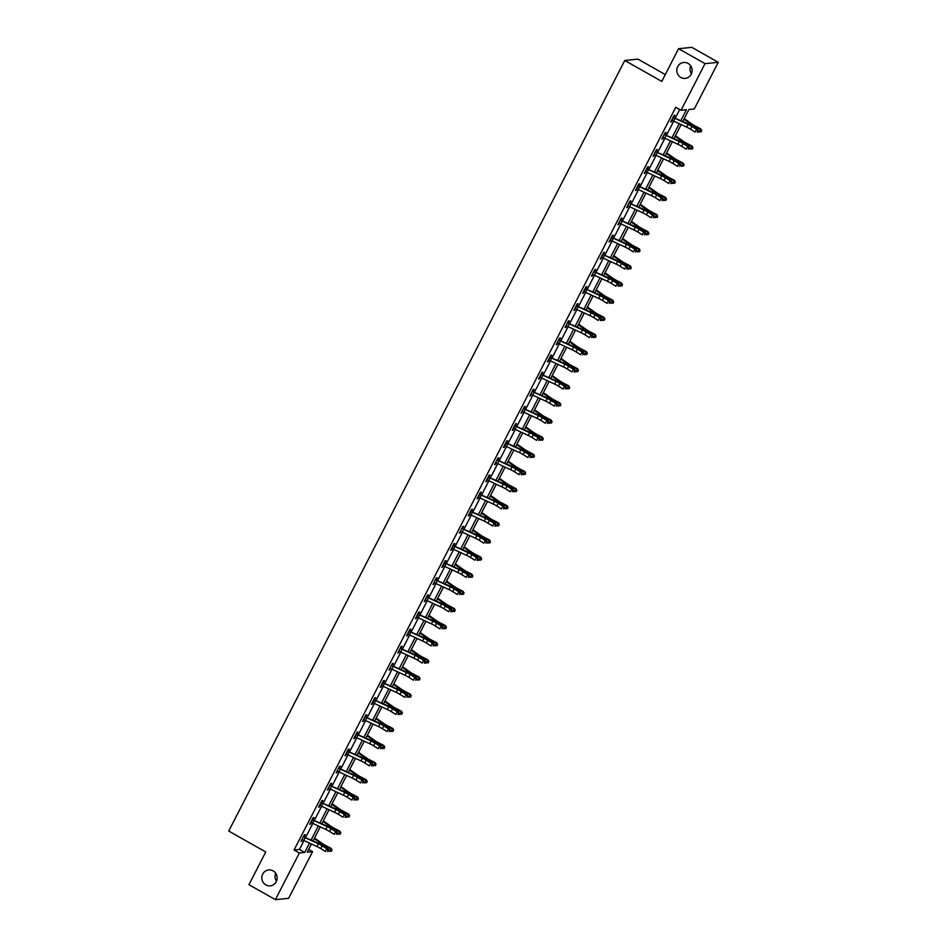<?xml version="1.0" encoding="UTF-8"?>
<svg xmlns="http://www.w3.org/2000/svg" width="947" height="947" viewBox="0 0 947 947"><rect width="100%" height="100%" fill="white"/><g stroke="black" fill="none" stroke-linecap="round" stroke-linejoin="round"><path stroke-width="1.42" d="M273.103 870.873A8.002 7.671 84.2 0 1 270.297 885.859A8.002 7.671 84.2 0 1 261.964 876.295A8.002 7.671 84.2 0 1 273.103 870.873M688.078 63.413A8.002 7.671 84.2 0 1 685.273 78.4A8.002 7.671 84.2 0 1 676.939 68.835A8.002 7.671 84.2 0 1 688.078 63.413M276.512 881.195A8.002 7.671 84.2 0 1 275.707 873.264M691.488 73.736A8.002 7.671 84.2 0 1 690.683 65.805M665.279 74.576L637.994 59.14L624.76 60.478L228.736 831.04L265.752 851.98L248.943 884.699L275.376 899.65L299.359 852.987L304.721 852.442L309.527 843.09M624.76 60.478L661.775 81.406L678.585 48.688L691.819 47.35L718.264 62.301L694.281 108.964L688.907 109.509L682.811 121.37M308.651 849.423L312.593 851.649L288.61 898.312L275.376 899.65M680.905 120.482L686.409 109.757L681.047 110.302L675.756 107.307L294.067 849.992L299.43 849.459L304.023 840.534M305.668 837.326L312.83 823.405M314.475 820.197L321.625 806.276M323.27 803.068L330.432 789.147M332.077 785.939L339.227 772.018M340.884 768.81L348.034 754.889M349.68 751.681L356.841 737.76M358.487 734.552L365.637 720.631M367.294 717.424L374.444 703.503M376.089 700.295L383.251 686.374M384.896 683.166L392.046 669.245M393.703 666.037L400.853 652.116M402.499 648.908L409.66 634.987M411.306 631.779L418.456 617.858M420.101 614.65L427.263 600.729M428.908 597.521L436.07 583.601M437.715 580.393L444.865 566.472M446.511 563.264L453.672 549.343M455.318 546.135L462.479 532.214M464.125 529.006L471.275 515.085M472.92 511.877L480.082 497.956M481.727 494.748L488.877 480.827M490.534 477.619L497.684 463.699M499.329 460.491L506.491 446.57M508.137 443.362L515.286 429.441M516.944 426.233L524.093 412.312M525.739 409.104L532.901 395.183M534.546 391.975L541.696 378.054M543.353 374.846L550.503 360.925M552.148 357.717L559.31 343.797M560.955 340.589L568.105 326.668M569.763 323.46L576.912 309.539M578.558 306.331L585.72 292.41M587.365 289.202L594.515 275.281M596.16 272.073L603.322 258.152M604.967 254.944L612.129 241.023M613.774 237.815L620.924 223.894M622.57 220.687L629.731 206.766M631.377 203.558L638.538 189.637M640.184 186.429L647.334 172.508M648.979 169.3L656.141 155.379M657.786 152.171L664.936 138.25M666.593 135.042L673.743 121.121M675.389 117.913L679.697 109.544M674.039 117.085L674.951 115.309L674.063 115.392L670.677 121.985L672.323 120.423M665.232 134.214L666.155 132.438L665.256 132.521L661.87 139.114L663.516 137.552M655.916 150.703L656.449 151.366L657.348 149.567L656.46 149.65L653.075 156.243L654.72 154.681M647.63 168.471L648.541 166.696L647.653 166.779L644.268 173.372L645.913 171.809M638.823 185.6L639.746 183.825L638.846 183.907L635.461 190.501L637.118 188.938M630.027 202.729L630.939 200.953L630.051 201.036L626.665 207.63L628.311 206.067M620.711 219.207L621.244 219.882L622.132 218.082L621.244 218.165L617.858 224.759L619.504 223.196M611.904 236.336L612.437 237.01L613.336 235.211L612.437 235.294L609.051 241.887L610.708 240.325M603.618 254.116L604.529 252.34L603.641 252.423L600.256 259.016L601.901 257.454M594.302 270.593L594.834 271.268L595.734 269.469L594.834 269.552L591.449 276.145L593.094 274.583M586.015 288.373L586.927 286.598L586.027 286.681L582.642 293.274L584.299 291.712M576.687 304.851L577.22 305.526L578.12 303.727L577.232 303.809L573.846 310.403L575.492 308.84M568.401 322.631L569.325 320.844L568.425 320.938L565.039 327.532L566.685 325.969M559.606 339.76L560.517 337.972L559.618 338.067L556.232 344.661L557.89 343.098M550.278 356.238L550.811 356.912L551.71 355.101L550.823 355.196L547.437 361.79L549.082 360.227M541.992 374.018L542.915 372.23L542.015 372.325L538.63 378.918L540.275 377.356M532.676 390.495L533.208 391.17L534.108 389.359L533.208 389.454L529.823 396.047L531.48 394.485M523.869 407.624L524.401 408.299L525.301 406.488L524.413 406.583L521.028 413.176L522.673 411.614M515.582 425.404L516.506 423.617L515.606 423.711L512.22 430.305L513.866 428.742M506.787 442.533L507.699 440.746L506.811 440.84L503.413 447.434L505.071 445.871M497.98 459.662L498.891 457.875L498.004 457.969L494.618 464.563L496.264 463M488.664 476.14L489.197 476.815L490.096 475.003L489.197 475.098L485.811 481.692L487.456 480.129M479.857 493.269L480.389 493.943L481.289 492.132L480.401 492.227L477.016 498.82L478.661 497.258M471.57 511.049L472.482 509.261L471.594 509.356L468.209 515.937L469.854 514.387M462.254 527.526L462.787 528.201L463.687 526.39L462.787 526.485L459.402 533.066L461.059 531.516M453.968 545.306L454.88 543.519L453.992 543.614L450.606 550.195L452.252 548.644M445.161 562.435L446.073 560.648L445.185 560.742L441.799 567.324L443.445 565.773M436.354 579.564L437.277 577.777L436.378 577.871L432.992 584.453L434.649 582.902M427.559 596.693L428.47 594.905L427.582 595L424.197 601.582L425.842 600.031M418.243 613.171L418.775 613.845L419.675 612.034L418.775 612.129L415.39 618.711L417.035 617.16M409.956 630.951L410.868 629.163L409.968 629.258L406.583 635.839L408.24 634.289M400.628 647.428L401.161 648.103L402.061 646.292L401.173 646.387L397.787 652.968L399.433 651.418M391.833 664.557L392.366 665.232L393.265 663.421L392.366 663.516L388.98 670.097L390.626 668.546M383.547 682.337L384.458 680.55L383.559 680.644L380.173 687.226L381.83 685.675M374.74 699.466L375.651 697.679L374.763 697.773L371.378 704.355L373.023 702.804M365.424 715.944L365.956 716.607L366.856 714.807L365.956 714.902L362.571 721.484L364.216 719.933M356.617 733.073L357.149 733.736L358.049 731.936L357.149 732.031L353.764 738.613L355.421 737.062M347.809 750.202L348.342 750.864L349.242 749.065L348.354 749.16L344.968 755.742L346.614 754.191M339.523 767.981L340.447 766.194L339.547 766.289L336.161 772.87L337.807 771.32M330.207 784.459L330.74 785.122L331.639 783.323L330.752 783.418L327.366 789.999L329.011 788.449M321.412 801.588L321.933 802.251L322.832 800.452L321.944 800.546L318.559 807.128L320.204 805.577M313.114 819.368L314.037 817.581L313.137 817.675L309.752 824.257L311.409 822.706M303.798 835.846L304.33 836.509L305.23 834.709L304.342 834.804L300.957 841.386L302.602 839.823M678.585 48.688L705.03 63.638L718.264 62.301M294.067 849.992L299.359 852.987M681.047 110.302L705.03 63.638M311.172 839.882L318.334 825.962M319.979 822.754L327.129 808.833M328.787 805.625L335.936 791.704M337.582 788.496L344.744 774.575M346.389 771.367L353.539 757.446M355.196 754.238L362.346 740.317M363.991 737.109L371.153 723.188M372.798 719.98L379.948 706.06M381.605 702.852L388.755 688.931M390.401 685.723L397.562 671.802M399.208 668.594L406.358 654.673M408.003 651.465L415.165 637.544M416.81 634.336L423.972 620.415M425.617 617.207L432.767 603.286M434.413 600.078L441.574 586.157M443.22 582.95L450.381 569.029M452.027 565.821L459.177 551.9M460.822 548.692L467.984 534.771M469.629 531.575L476.779 517.642M478.436 514.446L485.586 500.513M487.232 497.317L494.393 483.384M496.039 480.188L503.188 466.255M504.846 463.059L511.996 449.127M513.641 445.93L520.803 431.998M522.448 428.802L529.598 414.869M531.255 411.673L538.405 397.74M540.05 394.544L547.212 380.611M548.858 377.415L556.007 363.494M557.653 360.286L564.814 346.365M566.46 343.157L573.622 329.236M575.267 326.028L582.417 312.108M584.062 308.9L591.224 294.979M592.869 291.771L600.031 277.85M601.676 274.642L608.826 260.721M610.472 257.513L617.633 243.592M619.279 240.384L626.429 226.463M628.086 223.255L635.236 209.334M636.881 206.126L644.043 192.205M645.688 188.998L652.838 175.077M654.495 171.869L661.645 157.948M663.291 154.74L670.452 140.819M672.098 137.611L679.248 123.69M311.445 843.978L307.23 852.193L312.593 851.649M681.165 124.578L674.015 138.499M672.37 141.707L665.208 155.628M663.563 158.836L656.401 172.756M654.756 175.964L647.606 189.885M645.961 193.093L638.799 207.014M637.153 210.222L630.004 224.143M628.346 227.351L621.196 241.272M619.551 244.48L612.389 258.401M610.744 261.609L603.594 275.53M601.937 278.738L594.787 292.659M593.142 295.866L585.98 309.787M584.335 312.995L577.185 326.916M575.527 330.124L568.378 344.045M566.732 347.253L559.57 361.174M557.925 364.382L550.775 378.303M549.118 381.511L541.968 395.432M540.323 398.64L533.161 412.561M531.516 415.769L524.366 429.689M522.72 432.897L515.559 446.818M513.913 450.026L506.752 463.947M505.106 467.155L497.956 481.076M496.311 484.284L489.149 498.205M487.504 501.413L480.342 515.334M478.697 518.542L471.547 532.463M469.901 535.671L462.74 549.591M461.094 552.799L453.944 566.72M452.287 569.928L445.137 583.849M443.492 587.057L436.33 600.978M434.685 604.186L427.535 618.107M425.878 621.315L418.728 635.236M417.082 638.444L409.921 652.365M408.275 655.573L401.126 669.493M399.468 672.701L392.318 686.622M390.673 689.83L383.511 703.751M381.866 706.959L374.716 720.88M373.059 724.076L365.909 738.009M364.264 741.205L357.102 755.138M355.456 758.334L348.307 772.267M346.661 775.463L339.5 789.396M337.854 792.592L330.692 806.524M329.047 809.721L321.897 823.653M320.252 826.849L313.09 840.782M299.43 849.459L304.721 852.442M670.914 121.524L671.565 121.891M662.107 138.653L662.77 139.02M653.312 155.781L653.963 156.148M644.505 172.91L645.156 173.277M635.697 190.039L636.36 190.406M626.902 207.168L627.553 207.535M618.095 224.297L618.746 224.664M609.288 241.426L609.951 241.793M600.493 258.555L601.144 258.922M591.686 275.684L592.349 276.05M582.879 292.812L583.541 293.179M574.083 309.941L574.734 310.308M565.276 327.07L565.939 327.437M556.469 344.199L557.132 344.566M547.674 361.328L548.325 361.695M538.867 378.457L539.53 378.824M530.06 395.586L530.722 395.953M521.264 412.714L521.915 413.081M512.457 429.843L513.12 430.21M503.662 446.972L504.313 447.339M494.855 464.101L495.506 464.468M486.048 481.23L486.711 481.597M477.252 498.347L477.904 498.726M468.445 515.476L469.096 515.855M459.638 532.605L460.301 532.983M450.843 549.734L451.494 550.112M442.036 566.862L442.687 567.241M433.229 583.991L433.892 584.37M424.434 601.12L425.085 601.499M415.626 618.249L416.289 618.628M406.819 635.378L407.482 635.757M398.024 652.507L398.675 652.885M389.217 669.636L389.88 670.014M380.41 686.764L381.073 687.143M371.615 703.893L372.266 704.272M362.808 721.022L363.47 721.401M354 738.151L354.663 738.53M345.205 755.28L345.856 755.659M336.398 772.409L337.061 772.788M327.603 789.538L328.254 789.916M318.796 806.666L319.447 807.045M309.989 823.795L310.652 824.174M301.193 840.924L301.844 841.303M673.412 117.499L672.003 120.245A4.38 0.71 27.2 0 0 673.542 121.027L686.682 127.147A6.25 1.006 -152.8 0 1 690.47 129.183L695.122 132.071L696.53 129.325L697.998 129.573L693.346 126.685A9.387 1.515 27.2 0 0 687.664 123.631L673.412 117.499A4.38 0.71 27.2 0 0 674.951 118.28L688.09 124.4A6.25 1.006 -152.8 0 1 691.878 126.436L696.53 129.325L697.785 130.994L697.217 132.095L697.785 130.994M673.518 116.445L674.311 117.416M697.809 132.189L697.217 132.095M698.365 131.088L697.998 129.573M684.243 118.588L691.902 124.021A6.25 1.006 27.2 0 0 695.37 126.081L700.804 128.899L701.739 130.591L701.052 131.858L701.739 130.591M701.052 131.858L698.128 131.562M699.099 132.059L700.52 129.313L695.086 126.507A9.387 1.515 -152.8 0 1 689.878 123.406L683.935 119.192M701.62 130.757L700.804 128.899M662.793 137.327L663.196 137.374A4.38 0.71 27.2 0 0 664.747 138.155L677.886 144.275A6.25 1.006 -152.8 0 1 681.674 146.311L686.326 149.2L687.735 146.454L689.191 146.702L684.539 143.814A9.387 1.515 27.2 0 0 678.857 140.76L664.605 134.628A4.38 0.71 27.2 0 0 666.155 135.409L679.295 141.529A6.25 1.006 -152.8 0 1 683.083 143.565L687.735 146.454L688.978 148.123L688.422 149.212L688.978 148.123M664.723 133.574L665.516 134.545M689.57 148.217L689.191 146.702M653.986 154.456L654.389 154.503A4.38 0.71 27.2 0 0 655.94 155.284L669.079 161.404A6.25 1.006 -152.8 0 1 672.867 163.44L677.519 166.329L678.928 163.582L680.384 163.831L675.732 160.943A9.387 1.515 27.2 0 0 670.05 157.889L655.809 151.757A4.38 0.71 27.2 0 0 657.348 152.538L670.488 158.658A6.25 1.006 -152.8 0 1 674.276 160.694L678.928 163.582L680.183 165.251L679.615 166.341L680.183 165.251M655.809 151.757L654.01 154.456M680.763 165.346L680.384 163.831M675.448 135.717L683.095 141.139A6.25 1.006 27.2 0 0 686.563 143.21L691.997 146.027L692.932 147.72L692.257 148.987L692.932 147.72M692.257 148.987L689.321 148.679M690.304 149.188L691.712 146.442L686.279 143.636A9.387 1.515 -152.8 0 1 681.082 140.535L675.14 136.321M692.813 147.886L691.997 146.027M666.641 152.846L674.3 158.267A6.25 1.006 27.2 0 0 677.768 160.339L683.189 163.156L684.125 164.849L683.45 166.116L684.125 164.849M683.45 166.116L680.526 165.808M681.497 166.317L682.905 163.571L677.484 160.765A9.387 1.515 -152.8 0 1 672.275 157.664L666.333 153.45M684.018 165.015L683.189 163.156M647.002 168.886L645.594 171.632A4.38 0.71 27.2 0 0 647.132 172.413L660.272 178.533A6.25 1.006 -152.8 0 1 664.06 180.569L668.712 183.458L670.121 180.711L671.589 180.96L666.937 178.072A9.387 1.515 27.2 0 0 661.255 175.017L647.002 168.886A4.38 0.71 27.2 0 0 648.541 169.667L661.681 175.787A6.25 1.006 -152.8 0 1 665.469 177.823L670.121 180.711L671.376 182.38L670.807 183.469L671.376 182.38M647.121 167.832L647.902 168.803M671.399 183.576L670.807 183.469M671.956 182.475L671.589 180.96M638.195 186.014L636.786 188.761A4.38 0.71 27.2 0 0 638.337 189.542L651.477 195.662A6.25 1.006 -152.8 0 1 655.265 197.698L659.917 200.586L661.326 197.84L662.782 198.089L658.129 195.2A9.387 1.515 27.2 0 0 652.447 192.146L638.195 186.014A4.38 0.71 27.2 0 0 639.746 186.796L652.885 192.916A6.25 1.006 -152.8 0 1 656.673 194.952L661.326 197.84L662.58 199.509L662.012 200.598L662.58 199.509M638.314 184.961L639.107 185.932M663.16 199.604L662.782 198.089M627.577 205.842L627.979 205.89A4.38 0.71 27.2 0 0 629.53 206.671L642.67 212.791A6.25 1.006 -152.8 0 1 646.458 214.827L651.11 217.715L652.519 214.969L653.975 215.218L649.322 212.329A9.387 1.515 27.2 0 0 643.64 209.275L629.4 203.143A4.38 0.71 27.2 0 0 630.939 203.925L644.078 210.045A6.25 1.006 -152.8 0 1 647.866 212.081L652.519 214.969L653.773 216.638L653.205 217.727L653.773 216.638M629.506 202.078L630.3 203.06M654.353 216.733L653.975 215.218M657.834 169.975L665.492 175.396A6.25 1.006 27.2 0 0 668.961 177.468L674.394 180.285L675.329 181.978L674.643 183.245L675.329 181.978M674.643 183.245L671.719 182.937M672.69 183.446L674.11 180.699L668.677 177.894A9.387 1.515 -152.8 0 1 663.468 174.793L657.526 170.578M675.211 182.144L674.394 180.285M649.038 187.104L656.685 192.525A6.25 1.006 27.2 0 0 660.154 194.597L665.587 197.414L666.522 199.107L665.848 200.373L666.522 199.107M665.848 200.373L662.924 200.066M663.894 200.575L665.303 197.828L659.87 195.023A9.387 1.515 -152.8 0 1 654.673 191.921L648.731 187.707M666.404 199.272L665.587 197.414M640.231 204.232L647.89 209.654A6.25 1.006 27.2 0 0 651.358 211.726L656.78 214.543L657.715 216.236L657.04 217.502L657.715 216.236M657.04 217.502L654.117 217.194M655.087 217.703L656.496 214.957L651.074 212.152A9.387 1.515 -152.8 0 1 645.866 209.05L639.923 204.836M657.609 216.401L656.78 214.543M618.77 222.971L619.184 223.019A4.38 0.71 27.2 0 0 620.723 223.8L633.863 229.92A6.25 1.006 -152.8 0 1 637.651 231.956L642.303 234.844L643.711 232.098L645.179 232.346L640.527 229.458A9.387 1.515 27.2 0 0 634.845 226.392L620.593 220.272A4.38 0.71 27.2 0 0 622.132 221.053L635.283 227.173A6.25 1.006 -152.8 0 1 639.071 229.21L643.711 232.098L644.966 233.767L644.41 234.856L644.966 233.767M645.558 233.862L645.179 232.346M631.424 221.361L639.083 226.783A6.25 1.006 27.2 0 0 642.551 228.854L647.985 231.672L648.92 233.364L648.233 234.631L648.92 233.364M648.233 234.631L645.309 234.323M646.28 234.832L647.701 232.086L642.267 229.281A9.387 1.515 -152.8 0 1 637.059 226.179L631.116 221.953M648.802 233.53L647.985 231.672M611.786 237.401L610.377 240.147A4.38 0.71 27.2 0 0 611.928 240.929L625.067 247.049A6.25 1.006 -152.8 0 1 628.855 249.085L633.507 251.973L634.916 249.227L636.372 249.475L631.72 246.575A9.387 1.515 27.2 0 0 626.038 243.521L611.786 237.401A4.38 0.71 27.2 0 0 613.336 238.182L626.476 244.302A6.25 1.006 -152.8 0 1 630.264 246.338L634.916 249.227L636.171 250.896L635.603 251.985L636.171 250.896M636.751 250.991L636.372 249.475M622.629 238.49L630.276 243.912A6.25 1.006 27.2 0 0 633.744 245.983L639.178 248.801L640.113 250.493L639.438 251.76L640.113 250.493M639.438 251.76L636.514 251.452M637.485 251.961L638.894 249.215L633.46 246.409A9.387 1.515 -152.8 0 1 628.263 243.308L622.321 239.082M639.994 250.659L639.178 248.801M602.99 254.53L601.57 257.276A4.38 0.71 27.2 0 0 603.121 258.058L616.26 264.177A6.25 1.006 -152.8 0 1 620.048 266.214L624.7 269.102L626.109 266.356L627.565 266.604L622.913 263.704A9.387 1.515 27.2 0 0 617.243 260.65L602.99 254.53A4.38 0.71 27.2 0 0 604.529 255.311L617.669 261.431A6.25 1.006 -152.8 0 1 621.457 263.467L626.109 266.356L627.364 268.025L626.796 269.114L627.364 268.025M603.097 253.465L603.89 254.447M627.388 269.22L626.796 269.114M627.944 268.119L627.565 266.604M613.822 255.619L621.481 261.041A6.25 1.006 27.2 0 0 624.949 263.112L630.371 265.929L631.306 267.622L630.631 268.889L631.306 267.622M630.631 268.889L627.707 268.581M628.678 269.09L630.086 266.344L624.665 263.538A9.387 1.515 -152.8 0 1 619.456 260.437L613.514 256.211M631.199 267.788L630.371 265.929M592.36 274.358L592.775 274.405A4.38 0.71 27.2 0 0 594.314 275.186L607.453 281.306A6.25 1.006 -152.8 0 1 611.241 283.342L615.893 286.231L617.314 283.484L618.77 283.733L614.118 280.833A9.387 1.515 27.2 0 0 608.436 277.779L594.183 271.659A4.38 0.71 27.2 0 0 595.734 272.44L608.874 278.56A6.25 1.006 -152.8 0 1 612.662 280.596L617.314 283.484L618.557 285.154L618 286.243L618.557 285.154M619.149 285.248L618.77 283.733M605.015 272.748L612.673 278.169A6.25 1.006 27.2 0 0 616.142 280.241L621.575 283.058L622.51 284.751L621.824 286.018L622.51 284.751M621.824 286.018L618.9 285.71M619.883 286.219L621.291 283.473L615.858 280.667A9.387 1.515 -152.8 0 1 610.661 277.566L604.707 273.34M622.392 284.917L621.575 283.058M585.376 288.788L583.968 291.534A4.38 0.71 27.2 0 0 585.518 292.315L598.658 298.435A6.25 1.006 -152.8 0 1 602.446 300.471L607.098 303.36L608.507 300.613L609.963 300.862L605.311 297.962A9.387 1.515 27.2 0 0 599.629 294.908L585.376 288.788A4.38 0.71 27.2 0 0 586.927 289.569L600.067 295.689A6.25 1.006 -152.8 0 1 603.855 297.725L608.507 300.613L609.761 302.282L609.193 303.371L609.761 302.282M585.495 287.722L586.288 288.705M610.342 302.377L609.963 300.862M596.219 289.877L603.866 295.298A6.25 1.006 27.2 0 0 607.335 297.37L612.768 300.187L613.703 301.88L613.029 303.147L613.703 301.88M613.029 303.147L610.105 302.839M611.075 303.348L612.484 300.601L607.051 297.796A9.387 1.515 -152.8 0 1 601.854 294.683L595.912 290.469M613.585 302.046L612.768 300.187M576.581 305.917L575.172 308.663A4.38 0.71 27.2 0 0 576.711 309.444L589.851 315.564A6.25 1.006 -152.8 0 1 593.639 317.6L598.291 320.488L599.7 317.742L601.156 317.991L596.515 315.091A9.387 1.515 27.2 0 0 590.833 312.037L576.581 305.917A4.38 0.71 27.2 0 0 578.12 306.698L591.259 312.818A6.25 1.006 -152.8 0 1 595.047 314.854L599.7 317.742L600.954 319.411L600.386 320.5L600.954 319.411M600.978 320.607L600.386 320.5M601.534 319.506L601.156 317.991M587.412 307.006L595.071 312.427A6.25 1.006 27.2 0 0 598.54 314.499L603.961 317.316L604.896 319.009L604.222 320.275L604.896 319.009M604.222 320.275L601.298 319.968M602.268 320.477L603.677 317.73L598.255 314.925A9.387 1.515 -152.8 0 1 593.047 311.812L587.104 307.597M604.79 319.175L603.961 317.316M565.951 325.744L566.365 325.792A4.38 0.71 27.2 0 0 567.904 326.573L581.044 332.693A6.25 1.006 -152.8 0 1 584.832 334.729L589.484 337.617L590.904 334.871L592.36 335.12L587.708 332.219A9.387 1.515 27.2 0 0 582.026 329.165L567.774 323.045A4.38 0.71 27.2 0 0 569.325 323.827L582.464 329.947A6.25 1.006 -152.8 0 1 586.252 331.983L590.904 334.871L592.147 336.54L591.591 337.629L592.147 336.54M567.892 321.98L568.685 322.963M592.739 336.635L592.36 335.12M578.605 324.134L586.264 329.556A6.25 1.006 27.2 0 0 589.732 331.628L595.166 334.445L596.101 336.138L595.414 337.404L596.101 336.138M595.414 337.404L592.491 337.096M593.473 337.606L594.882 334.859L589.448 332.054A9.387 1.515 -152.8 0 1 584.252 328.94L578.297 324.726M595.983 336.303L595.166 334.445M557.156 342.873L557.558 342.921A4.38 0.71 27.2 0 0 559.109 343.702L572.248 349.822A6.25 1.006 -152.8 0 1 576.036 351.858L580.689 354.746L582.097 352L583.553 352.248L578.901 349.348A9.387 1.515 27.2 0 0 573.219 346.294L558.967 340.174A4.38 0.71 27.2 0 0 560.517 340.956L573.657 347.076A6.25 1.006 -152.8 0 1 577.445 349.112L582.097 352L583.352 353.669L582.784 354.758L583.352 353.669M558.967 340.174L557.179 342.873M559.085 339.109L559.878 340.091M583.932 353.764L583.553 352.248M569.81 341.263L577.457 346.685A6.25 1.006 27.2 0 0 580.937 348.756L586.359 351.574L587.294 353.267L586.619 354.533L587.294 353.267M586.619 354.533L583.695 354.225M584.666 354.734L586.075 351.988L580.653 349.183A9.387 1.515 -152.8 0 1 575.445 346.069L569.502 341.855M587.187 353.432L586.359 351.574M550.171 357.303L548.763 360.049A4.38 0.71 27.2 0 0 550.302 360.831L563.441 366.951A6.25 1.006 -152.8 0 1 567.229 368.987L571.881 371.875L573.29 369.129L574.758 369.377L570.106 366.477A9.387 1.515 27.2 0 0 564.424 363.423L550.171 357.303A4.38 0.71 27.2 0 0 551.71 358.084L564.85 364.204A6.25 1.006 -152.8 0 1 568.638 366.24L573.29 369.129L574.545 370.798L573.977 371.887L574.545 370.798M574.569 371.993L573.977 371.887M575.125 370.893L574.758 369.377M561.003 358.392L568.662 363.814A6.25 1.006 27.2 0 0 572.13 365.885L577.552 368.703L578.487 370.395L577.812 371.662L578.487 370.395M577.812 371.662L574.888 371.354M575.859 371.863L577.268 369.117L571.846 366.311A9.387 1.515 -152.8 0 1 566.637 363.198L560.695 358.984M578.38 370.561L577.552 368.703M541.364 374.432L539.956 377.178A4.38 0.71 27.2 0 0 541.495 377.96L554.646 384.08A6.25 1.006 -152.8 0 1 558.422 386.116L563.074 389.004L564.495 386.258L565.951 386.494L561.299 383.606A9.387 1.515 27.2 0 0 555.617 380.552L541.364 374.432A4.38 0.71 27.2 0 0 542.915 375.213L556.055 381.333A6.25 1.006 -152.8 0 1 559.843 383.369L564.495 386.258L565.738 387.927L565.181 389.016L565.738 387.927M541.483 373.367L542.276 374.337M566.33 388.021L565.951 386.494M552.208 375.521L559.855 380.943A6.25 1.006 27.2 0 0 563.323 383.014L568.756 385.831L569.692 387.524L569.017 388.791L569.692 387.524M569.017 388.791L566.081 388.483M567.064 388.992L568.472 386.246L563.039 383.44A9.387 1.515 -152.8 0 1 557.842 380.327L551.9 376.113M569.573 387.69L568.756 385.831M530.746 394.26L531.149 394.307A4.38 0.71 27.2 0 0 532.699 395.088L545.839 401.208A6.25 1.006 -152.8 0 1 549.627 403.244L554.279 406.133L555.688 403.386L557.144 403.623L552.492 400.735A9.387 1.515 27.2 0 0 546.81 397.681L532.557 391.561A4.38 0.71 27.2 0 0 534.108 392.342L547.248 398.462A6.25 1.006 -152.8 0 1 551.036 400.498L555.688 403.386L556.943 405.056L556.374 406.145L556.943 405.056M557.523 405.15L557.144 403.623M543.4 392.65L551.059 398.071A6.25 1.006 27.2 0 0 554.528 400.143L559.949 402.949L560.884 404.653L560.21 405.92L560.884 404.653M560.21 405.92L557.286 405.612M558.257 406.121L559.665 403.375L554.244 400.557A9.387 1.515 -152.8 0 1 549.035 397.456L543.093 393.242M560.778 404.819L559.949 402.949M521.939 411.389L522.353 411.436A4.38 0.71 27.2 0 0 523.892 412.217L537.032 418.337A6.25 1.006 -152.8 0 1 540.82 420.373L545.472 423.262L546.881 420.515L548.349 420.752L543.696 417.864A9.387 1.515 27.2 0 0 538.014 414.81L523.762 408.69A4.38 0.71 27.2 0 0 525.301 409.471L538.441 415.591A6.25 1.006 -152.8 0 1 542.229 417.627L546.881 420.515L548.135 422.184L547.567 423.273L548.135 422.184M523.762 408.69L521.963 411.389M548.159 423.38L547.567 423.273M548.715 422.279L548.349 420.752M534.593 409.779L542.252 415.2A6.25 1.006 27.2 0 0 545.721 417.272L551.154 420.077L552.089 421.782L551.403 423.049L552.089 421.782M551.403 423.049L548.479 422.741M549.449 423.25L550.87 420.504L545.436 417.686A9.387 1.515 -152.8 0 1 540.228 414.585L534.286 410.371M551.971 421.948L551.154 420.077M514.955 425.819L513.546 428.565A4.38 0.71 27.2 0 0 515.097 429.346L528.237 435.466A6.25 1.006 -152.8 0 1 532.025 437.502L536.677 440.391L538.085 437.644L539.541 437.881L534.889 434.993A9.387 1.515 27.2 0 0 529.207 431.939L514.955 425.819A4.38 0.71 27.2 0 0 516.506 426.6L529.645 432.72A6.25 1.006 -152.8 0 1 533.433 434.756L538.085 437.644L539.328 439.301L538.772 440.402L539.328 439.301M515.073 424.753L515.866 425.724M539.92 439.408L539.541 437.881M525.798 426.908L533.445 432.329A6.25 1.006 27.2 0 0 536.913 434.401L542.347 437.206L543.282 438.911L542.607 440.177L543.282 438.911M542.607 440.177L539.672 439.87M540.654 440.379L542.063 437.632L536.629 434.815A9.387 1.515 -152.8 0 1 531.433 431.714L525.49 427.499M543.164 439.077L542.347 437.206M506.16 442.947L504.739 445.694A4.38 0.71 27.2 0 0 506.29 446.475L519.43 452.595A6.25 1.006 -152.8 0 1 523.218 454.631L527.87 457.519L529.278 454.773L530.734 455.01L526.082 452.121A9.387 1.515 27.2 0 0 520.4 449.067L506.16 442.947A4.38 0.71 27.2 0 0 507.699 443.729L520.838 449.849A6.25 1.006 -152.8 0 1 524.626 451.885L529.278 454.773L530.533 456.43L529.965 457.531L530.533 456.43M506.266 441.882L507.059 442.853M531.113 456.537L530.734 455.01M516.991 444.036L524.65 449.458A6.25 1.006 27.2 0 0 528.118 451.53L533.54 454.335L534.475 456.04L533.8 457.306L534.475 456.04M533.8 457.306L530.876 456.999M531.847 457.508L533.256 454.761L527.834 451.944A9.387 1.515 -152.8 0 1 522.626 448.842L516.683 444.628M534.368 456.205L533.54 454.335M495.53 462.775L495.944 462.823A4.38 0.71 27.2 0 0 497.483 463.604L510.622 469.724A6.25 1.006 -152.8 0 1 514.41 471.76L519.063 474.648L520.471 471.902L521.939 472.139L517.287 469.25A9.387 1.515 27.2 0 0 511.605 466.196L497.353 460.076A4.38 0.71 27.2 0 0 498.891 460.858L512.031 466.978A6.25 1.006 -152.8 0 1 515.819 469.014L520.471 471.902L521.726 473.559L521.158 474.66L521.726 473.559M497.459 459.011L498.252 459.982M521.75 474.755L521.158 474.66M522.306 473.666L521.939 472.139M508.184 461.165L515.843 466.587A6.25 1.006 27.2 0 0 519.311 468.658L524.745 471.464L525.68 473.169L524.993 474.435L525.68 473.169M524.993 474.435L522.069 474.127M523.04 474.636L524.46 471.89L519.027 469.073A9.387 1.515 -152.8 0 1 513.819 465.971L507.876 461.757M525.561 473.334L524.745 471.464M488.545 477.205L487.137 479.951A4.38 0.71 27.2 0 0 488.688 480.733L501.827 486.853A6.25 1.006 -152.8 0 1 505.615 488.889L510.267 491.777L511.676 489.031L513.132 489.268L508.48 486.379A9.387 1.515 27.2 0 0 502.798 483.325L488.545 477.205A4.38 0.71 27.2 0 0 490.096 477.986L503.236 484.106A6.25 1.006 -152.8 0 1 507.024 486.142L511.676 489.031L512.919 490.688L512.363 491.789L512.919 490.688M513.511 490.795L513.132 489.268M499.389 478.294L507.036 483.716A6.25 1.006 27.2 0 0 510.504 485.787L515.937 488.593L516.873 490.297L516.198 491.564L516.873 490.297M516.198 491.564L513.262 491.256M514.245 491.765L515.653 489.019L510.22 486.202A9.387 1.515 -152.8 0 1 505.023 483.1L499.081 478.886M516.754 490.463L515.937 488.593M479.75 494.334L478.33 497.08A4.38 0.71 27.2 0 0 479.88 497.862L493.02 503.982A6.25 1.006 -152.8 0 1 496.808 506.018L501.46 508.906L502.869 506.16L504.325 506.396L499.673 503.508A9.387 1.515 27.2 0 0 493.991 500.454L479.75 494.334A4.38 0.71 27.2 0 0 481.289 495.115L494.429 501.235A6.25 1.006 -152.8 0 1 498.217 503.271L502.869 506.16L504.124 507.817L503.555 508.918L504.124 507.817M504.704 507.923L504.325 506.396M490.582 495.423L498.24 500.845A6.25 1.006 27.2 0 0 501.709 502.916L507.13 505.722L508.066 507.426L507.391 508.693L508.066 507.426M507.391 508.693L504.467 508.385M505.438 508.894L506.846 506.148L501.425 503.331A9.387 1.515 -152.8 0 1 496.216 500.229L490.274 496.015M507.959 507.592L507.13 505.722M470.943 511.463L469.534 514.209A4.38 0.71 27.2 0 0 471.073 514.99L484.213 521.11A6.25 1.006 -152.8 0 1 488.001 523.146L492.653 526.035L494.062 523.289L495.53 523.525L490.877 520.637A9.387 1.515 27.2 0 0 485.195 517.583L470.943 511.463A4.38 0.71 27.2 0 0 472.482 512.244L485.622 518.364A6.25 1.006 -152.8 0 1 489.41 520.4L494.062 523.289L495.317 524.946L494.748 526.047L495.317 524.946M471.061 510.397L471.843 511.368M495.34 526.141L494.748 526.047M495.897 525.052L495.53 523.525M481.774 512.552L489.433 517.973A6.25 1.006 27.2 0 0 492.902 520.045L498.335 522.851L499.27 524.555L498.584 525.822L499.27 524.555M498.584 525.822L495.66 525.514M496.63 526.023L498.051 523.277L492.618 520.459A9.387 1.515 -152.8 0 1 487.409 517.358L481.467 513.144M499.152 524.721L498.335 522.851M460.325 531.291L460.727 531.338A4.38 0.71 27.2 0 0 462.278 532.119L475.418 538.227A6.25 1.006 -152.8 0 1 479.206 540.264L483.858 543.164L485.266 540.417L486.722 540.654L482.07 537.766A9.387 1.515 27.2 0 0 476.388 534.712L462.136 528.592A4.38 0.71 27.2 0 0 463.687 529.373L476.826 535.493A6.25 1.006 -152.8 0 1 480.614 537.529L485.266 540.417L486.521 542.075L485.953 543.176L486.521 542.075M487.101 542.181L486.722 540.654M472.979 529.681L480.626 535.102A6.25 1.006 27.2 0 0 484.095 537.174L489.528 539.979L490.463 541.684L489.788 542.951L490.463 541.684M489.788 542.951L486.865 542.643M487.835 543.152L489.244 540.406L483.81 537.588A9.387 1.515 -152.8 0 1 478.614 534.487L472.671 530.273M490.345 541.85L489.528 539.979M453.341 545.721L451.92 548.467A4.38 0.71 27.2 0 0 453.471 549.248L466.611 555.356A6.25 1.006 -152.8 0 1 470.399 557.392L475.051 560.293L476.459 557.546L477.915 557.783L473.263 554.895A9.387 1.515 27.2 0 0 467.581 551.841L453.341 545.721A4.38 0.71 27.2 0 0 454.88 546.502L468.019 552.622A6.25 1.006 -152.8 0 1 471.807 554.658L476.459 557.546L477.714 559.203L477.146 560.304L477.714 559.203M453.447 544.655L454.24 545.626M477.738 560.399L477.146 560.304M478.294 559.31L477.915 557.783M464.172 546.81L471.831 552.231A6.25 1.006 27.2 0 0 475.299 554.303L480.721 557.108L481.656 558.813L480.981 560.079L481.656 558.813M480.981 560.079L478.057 559.772M479.028 560.281L480.437 557.534L475.015 554.717A9.387 1.515 -152.8 0 1 469.807 551.616L463.864 547.402M481.55 558.979L480.721 557.108M444.534 562.849L443.125 565.596A4.38 0.71 27.2 0 0 444.664 566.377L457.803 572.485A6.25 1.006 -152.8 0 1 461.591 574.521L466.244 577.421L467.652 574.675L469.12 574.912L464.468 572.024A9.387 1.515 27.2 0 0 458.786 568.969L444.534 562.849A4.38 0.71 27.2 0 0 446.073 563.631L459.224 569.751A6.25 1.006 -152.8 0 1 463.012 571.787L467.652 574.675L468.907 576.332L468.351 577.433L468.907 576.332M444.652 561.784L445.433 562.755M469.499 576.439L469.12 574.912M455.365 563.938L463.024 569.36A6.25 1.006 27.2 0 0 466.492 571.432L471.926 574.237L472.861 575.942L472.174 577.208L472.861 575.942M472.174 577.208L469.25 576.901M470.221 577.41L471.642 574.663L466.208 571.846A9.387 1.515 -152.8 0 1 461.011 568.745L455.057 564.53M472.742 576.107L471.926 574.237M433.915 582.677L434.318 582.725A4.38 0.71 27.2 0 0 435.869 583.506L449.008 589.614A6.25 1.006 -152.8 0 1 452.796 591.65L457.448 594.55L458.857 591.804L460.313 592.041L455.661 589.152A9.387 1.515 27.2 0 0 449.979 586.098L435.727 579.978A4.38 0.71 27.2 0 0 437.277 580.76L450.417 586.88A6.25 1.006 -152.8 0 1 454.205 588.916L458.857 591.804L460.112 593.461L459.544 594.562L460.112 593.461M435.845 578.913L436.638 579.884M460.692 593.568L460.313 592.041M446.57 581.067L454.217 586.489A6.25 1.006 27.2 0 0 457.685 588.561L463.119 591.366L464.054 593.071L463.379 594.337L464.054 593.071M463.379 594.337L460.455 594.029M461.426 594.538L462.834 591.792L457.401 588.975A9.387 1.515 -152.8 0 1 452.204 585.873L446.262 581.659M463.935 593.236L463.119 591.366M425.108 599.806L425.511 599.853A4.38 0.71 27.2 0 0 427.061 600.635L440.201 606.743A6.25 1.006 -152.8 0 1 443.989 608.779L448.641 611.679L450.05 608.933L451.506 609.17L446.854 606.281A9.387 1.515 27.2 0 0 441.184 603.227L426.931 597.107A4.38 0.71 27.2 0 0 428.47 597.888L441.61 604.008A6.25 1.006 -152.8 0 1 445.398 606.044L450.05 608.933L451.305 610.59L450.736 611.691L451.305 610.59M426.931 597.107L425.132 599.806M427.038 596.042L427.831 597.012M451.328 611.786L450.736 611.691M451.885 610.697L451.506 609.17M437.763 598.196L445.421 603.618A6.25 1.006 27.2 0 0 448.89 605.689L454.311 608.495L455.247 610.199L454.572 611.466L455.247 610.199M454.572 611.466L451.648 611.158M452.619 611.667L454.027 608.921L448.606 606.104A9.387 1.515 -152.8 0 1 443.397 603.002L437.455 598.788M455.14 610.365L454.311 608.495M418.124 614.236L416.716 616.982A4.38 0.71 27.2 0 0 418.254 617.764L431.394 623.872A6.25 1.006 -152.8 0 1 435.182 625.908L439.834 628.808L441.255 626.062L442.711 626.298L438.059 623.41A9.387 1.515 27.2 0 0 432.377 620.356L418.124 614.236A4.38 0.71 27.2 0 0 419.675 615.017L432.815 621.137A6.25 1.006 -152.8 0 1 436.603 623.173L441.255 626.062L442.498 627.719L441.941 628.82L442.498 627.719M443.089 627.825L442.711 626.298M428.955 615.325L436.614 620.747A6.25 1.006 27.2 0 0 440.083 622.818L445.516 625.624L446.451 627.328L445.765 628.595L446.451 627.328M445.765 628.595L442.841 628.287M443.823 628.796L445.232 626.05L439.799 623.233A9.387 1.515 -152.8 0 1 434.602 620.131L428.648 615.917M446.333 627.494L445.516 625.624M409.317 631.365L407.908 634.111A4.38 0.71 27.2 0 0 409.459 634.892L422.599 641.001A6.25 1.006 -152.8 0 1 426.387 643.037L431.039 645.937L432.448 643.191L433.904 643.427L429.251 640.539A9.387 1.515 27.2 0 0 423.569 637.485L409.317 631.365A4.38 0.71 27.2 0 0 410.868 632.146L424.007 638.266A6.25 1.006 -152.8 0 1 427.795 640.302L432.448 643.191L433.702 644.848L433.134 645.949L433.702 644.848M409.435 630.3L410.229 631.27M434.282 644.954L433.904 643.427M420.16 632.454L427.807 637.876A6.25 1.006 27.2 0 0 431.276 639.947L436.709 642.753L437.644 644.457L436.969 645.724L437.644 644.457M436.969 645.724L434.046 645.416M435.016 645.925L436.425 643.179L430.992 640.361A9.387 1.515 -152.8 0 1 425.795 637.26L419.852 633.046M437.526 644.623L436.709 642.753M398.699 651.193L399.113 651.24A4.38 0.71 27.2 0 0 400.652 652.021L413.792 658.129A6.25 1.006 -152.8 0 1 417.58 660.166L422.232 663.066L423.64 660.319L425.108 660.556L420.456 657.668A9.387 1.515 27.2 0 0 414.774 654.614L400.522 648.494A4.38 0.71 27.2 0 0 402.061 649.275L415.2 655.383A6.25 1.006 -152.8 0 1 418.988 657.431L423.64 660.319L424.895 661.977L424.327 663.078L424.895 661.977M424.919 663.172L424.327 663.078M425.475 662.083L425.108 660.556M411.353 649.583L419.012 655.004A6.25 1.006 27.2 0 0 422.48 657.076L427.902 659.881L428.837 661.586L428.162 662.853L428.837 661.586M428.162 662.853L425.239 662.545M426.209 663.054L427.618 660.308L422.196 657.49A9.387 1.515 -152.8 0 1 416.988 654.389L411.045 650.175M428.731 661.752L427.902 659.881M389.892 668.322L390.306 668.369A4.38 0.71 27.2 0 0 391.845 669.15L404.985 675.258A6.25 1.006 -152.8 0 1 408.773 677.294L413.425 680.183L414.845 677.448L416.301 677.685L411.649 674.797A9.387 1.515 27.2 0 0 405.967 671.743L391.715 665.623A4.38 0.71 27.2 0 0 393.265 666.404L406.405 672.512A6.25 1.006 -152.8 0 1 410.193 674.548L414.845 677.448L416.088 679.106L415.532 680.206L416.088 679.106M416.68 679.212L416.301 677.685M402.546 666.712L410.205 672.133A6.25 1.006 27.2 0 0 413.673 674.205L419.107 677.01L420.042 678.715L419.367 679.982L420.042 678.715M419.367 679.982L416.431 679.674M417.414 680.183L418.823 677.436L413.389 674.619A9.387 1.515 -152.8 0 1 408.193 671.518L402.238 667.304M419.923 678.881L419.107 677.01M382.908 682.751L381.499 685.498A4.38 0.71 27.2 0 0 383.05 686.279L396.189 692.387A6.25 1.006 -152.8 0 1 399.977 694.423L404.629 697.312L406.038 694.577L407.494 694.814L402.842 691.926A9.387 1.515 27.2 0 0 397.16 688.871L382.908 682.751A4.38 0.71 27.2 0 0 384.458 683.533L397.598 689.641A6.25 1.006 -152.8 0 1 401.386 691.677L406.038 694.577L407.293 696.234L406.725 697.335L407.293 696.234M383.026 681.686L383.819 682.657M407.873 696.341L407.494 694.814M393.751 683.829L401.398 689.262A6.25 1.006 27.2 0 0 404.878 691.334L410.3 694.139L411.235 695.844L410.56 697.11L411.235 695.844M410.56 697.11L407.636 696.803M408.607 697.312L410.015 694.565L404.594 691.748A9.387 1.515 -152.8 0 1 399.385 688.647L393.443 684.432M411.128 696.009L410.3 694.139M374.112 699.88L372.704 702.627A4.38 0.71 27.2 0 0 374.243 703.408L387.382 709.516A6.25 1.006 -152.8 0 1 391.17 711.552L395.822 714.44L397.231 711.706L398.699 711.943L394.047 709.054A9.387 1.515 27.2 0 0 388.365 706L374.112 699.88A4.38 0.71 27.2 0 0 375.651 700.662L388.791 706.77A6.25 1.006 -152.8 0 1 392.579 708.806L397.231 711.706L398.486 713.363L397.918 714.464L398.486 713.363M374.219 698.815L375.012 699.786M398.509 714.559L397.918 714.464M399.066 713.47L398.699 711.943M384.944 700.958L392.603 706.391A6.25 1.006 27.2 0 0 396.071 708.463L401.492 711.268L402.428 712.973L401.753 714.239L402.428 712.973M401.753 714.239L398.829 713.931M399.8 714.44L401.208 711.694L395.787 708.877A9.387 1.515 -152.8 0 1 390.578 705.775L384.636 701.561M402.321 713.138L401.492 711.268M363.482 719.708L363.897 719.756A4.38 0.71 27.2 0 0 365.435 720.537L378.587 726.645A6.25 1.006 -152.8 0 1 382.375 728.681L387.015 731.569L388.436 728.835L389.892 729.072L385.24 726.183A9.387 1.515 27.2 0 0 379.558 723.129L365.305 717.009A4.38 0.71 27.2 0 0 366.856 717.79L379.996 723.899A6.25 1.006 -152.8 0 1 383.784 725.935L388.436 728.835L389.679 730.492L389.122 731.593L389.679 730.492M365.305 717.009L363.518 719.708M390.271 730.587L389.892 729.072M376.148 718.086L383.795 723.52A6.25 1.006 27.2 0 0 387.264 725.591L392.697 728.397L393.632 730.101L392.958 731.368L393.632 730.101M392.958 731.368L390.022 731.06M391.004 731.569L392.413 728.823L386.98 726.006A9.387 1.515 -152.8 0 1 381.783 722.904L375.841 718.69M393.514 730.267L392.697 728.397M356.498 734.138L355.089 736.884A4.38 0.71 27.2 0 0 356.64 737.666L369.78 743.774A6.25 1.006 -152.8 0 1 373.568 745.81L378.22 748.698L379.629 745.964L381.085 746.2L376.433 743.312A9.387 1.515 27.2 0 0 370.75 740.258L356.498 734.138A4.38 0.71 27.2 0 0 358.049 734.919L371.188 741.028A6.25 1.006 -152.8 0 1 374.976 743.064L379.629 745.964L380.883 747.621L380.315 748.722L380.883 747.621M381.463 747.716L381.085 746.2M367.341 735.215L375 740.649A6.25 1.006 27.2 0 0 378.469 742.72L383.89 745.526L384.825 747.23L384.151 748.497L384.825 747.23M384.151 748.497L381.227 748.189M382.197 748.698L383.606 745.952L378.184 743.135A9.387 1.515 -152.8 0 1 372.976 740.033L367.034 735.819M384.719 747.396L383.89 745.526M347.703 751.267L346.294 754.013A4.38 0.71 27.2 0 0 347.833 754.795L360.973 760.903A6.25 1.006 -152.8 0 1 364.761 762.939L369.413 765.827L370.822 763.093L372.289 763.329L367.637 760.441A9.387 1.515 27.2 0 0 361.955 757.387L347.703 751.267A4.38 0.71 27.2 0 0 349.242 752.048L362.381 758.156A6.25 1.006 -152.8 0 1 366.169 760.192L370.822 763.093L372.076 764.75L371.508 765.851L372.076 764.75M372.1 765.945L371.508 765.851M372.656 764.845L372.289 763.329M358.534 752.344L366.193 757.778A6.25 1.006 27.2 0 0 369.661 759.849L375.095 762.655L376.03 764.359L375.343 765.626L376.03 764.359M375.343 765.626L372.42 765.318M373.39 765.827L374.811 763.081L369.377 760.263A9.387 1.515 -152.8 0 1 364.169 757.162L358.226 752.948M375.912 764.525L375.095 762.655M337.085 771.095L337.487 771.142A4.38 0.71 27.2 0 0 339.038 771.923L352.177 778.032A6.25 1.006 -152.8 0 1 355.965 780.068L360.618 782.956L362.026 780.221L363.482 780.458L358.83 777.57A9.387 1.515 27.2 0 0 353.148 774.516L338.896 768.396A4.38 0.71 27.2 0 0 340.447 769.177L353.586 775.285A6.25 1.006 -152.8 0 1 357.374 777.321L362.026 780.221L363.269 781.879L362.713 782.98L363.269 781.879M339.014 767.33L339.807 768.301M363.861 781.973L363.482 780.458M349.739 769.473L357.386 774.906A6.25 1.006 27.2 0 0 360.854 776.978L366.288 779.783L367.223 781.488L366.548 782.755L367.223 781.488M366.548 782.755L363.612 782.447M364.595 782.956L366.004 780.21L360.57 777.392A9.387 1.515 -152.8 0 1 355.374 774.291L349.431 770.077M367.105 781.654L366.288 779.783M328.278 788.224L328.68 788.271A4.38 0.71 27.2 0 0 330.231 789.052L343.37 795.16A6.25 1.006 -152.8 0 1 347.158 797.196L351.81 800.085L353.219 797.35L354.675 797.587L350.023 794.699A9.387 1.515 27.2 0 0 344.341 791.645L330.101 785.525A4.38 0.71 27.2 0 0 331.639 786.306L344.779 792.414A6.25 1.006 -152.8 0 1 348.567 794.45L353.219 797.35L354.474 799.008L353.906 800.108L354.474 799.008M355.054 799.102L354.675 797.587M340.932 786.602L348.591 792.035A6.25 1.006 27.2 0 0 352.059 794.107L357.481 796.912L358.416 798.617L357.741 799.872L358.416 798.617M357.741 799.872L354.817 799.576M355.788 800.085L357.197 797.338L351.775 794.521A9.387 1.515 -152.8 0 1 346.566 791.42L340.624 787.206M358.309 798.783L357.481 796.912M321.293 802.654L319.885 805.4A4.38 0.71 27.2 0 0 321.424 806.181L334.563 812.289A6.25 1.006 -152.8 0 1 338.351 814.325L343.003 817.214L344.412 814.467L345.88 814.716L341.228 811.828A9.387 1.515 27.2 0 0 335.546 808.774L321.293 802.654A4.38 0.71 27.2 0 0 322.832 803.435L335.972 809.543A6.25 1.006 -152.8 0 1 339.76 811.579L344.412 814.467L345.667 816.136L345.099 817.237L345.667 816.136M345.691 817.332L345.099 817.237M346.247 816.231L345.88 814.716M332.125 803.731L339.784 809.164A6.25 1.006 27.2 0 0 343.252 811.236L348.685 814.041L349.621 815.746L348.934 817.001L349.621 815.746M348.934 817.001L346.01 816.705M346.981 817.214L348.401 814.467L342.968 811.65A9.387 1.515 -152.8 0 1 337.759 808.549L331.817 804.334M349.502 815.912L348.685 814.041M312.486 819.782L311.078 822.529A4.38 0.71 27.2 0 0 312.628 823.31L325.768 829.418A6.25 1.006 -152.8 0 1 329.556 831.454L334.208 834.343L335.617 831.596L337.073 831.845L332.421 828.956A9.387 1.515 27.2 0 0 326.739 825.902L312.486 819.782A4.38 0.71 27.2 0 0 314.037 820.564L327.177 826.672A6.25 1.006 -152.8 0 1 330.965 828.708L335.617 831.596L336.86 833.265L336.303 834.366L336.86 833.265M312.605 818.717L313.398 819.688M337.452 833.36L337.073 831.845M323.329 820.86L330.977 826.293A6.25 1.006 27.2 0 0 334.445 828.365L339.878 831.17L340.813 832.875L340.139 834.129L340.813 832.875M340.139 834.129L337.203 833.834M338.186 834.343L339.594 831.596L334.161 828.779A9.387 1.515 -152.8 0 1 328.964 825.677L323.022 821.463M340.695 833.04L339.878 831.17M301.868 839.61L302.271 839.658A4.38 0.71 27.2 0 0 303.821 840.439L316.961 846.547A6.25 1.006 -152.8 0 1 320.749 848.583L325.401 851.471L326.81 848.725L328.266 848.974L323.614 846.085A9.387 1.515 27.2 0 0 317.932 843.031L303.691 836.911A4.38 0.71 27.2 0 0 305.23 837.693L318.37 843.801A6.25 1.006 -152.8 0 1 322.158 845.837L326.81 848.725L328.064 850.394L327.496 851.495L328.064 850.394M328.645 850.489L328.266 848.974M314.522 837.988L322.181 843.422A6.25 1.006 27.2 0 0 325.65 845.493L331.071 848.299L332.006 849.992L331.332 851.258L332.006 849.992M331.332 851.258L328.408 850.962M329.378 851.46L330.787 848.725L325.366 845.908A9.387 1.515 -152.8 0 1 320.157 842.806L314.215 838.592M331.9 850.169L331.071 848.299M688.09 124.4L686.682 127.147M691.878 126.436L690.47 129.183M674.951 118.28L673.542 121.027M694.601 127.454L695.086 126.507M689.345 124.448L689.878 123.406M664.356 134.332L662.817 137.339M679.295 141.529L677.886 144.275M683.083 143.565L681.674 146.311M666.155 135.409L664.747 138.155M670.488 158.658L669.079 161.404M674.276 160.694L672.867 163.44M657.348 152.538L655.94 155.284M685.794 144.583L686.279 143.636M680.538 141.577L681.082 140.535M676.987 161.712L677.484 160.765M671.743 158.705L672.275 157.664M661.681 175.787L660.272 178.533M665.469 177.823L664.06 180.569M648.541 169.667L647.132 172.413M652.885 192.916L651.477 195.662M656.673 194.952L655.265 197.698M639.746 186.796L638.337 189.542M629.151 202.847L627.601 205.842M644.078 210.045L642.67 212.791M647.866 212.081L646.458 214.827M630.939 203.925L629.53 206.671M668.191 178.841L668.677 177.894M662.936 175.834L663.468 174.793M659.384 195.97L659.87 195.023M654.128 192.963L654.673 191.921M650.577 213.099L651.074 212.152M645.333 210.092L645.866 209.05M620.344 219.976L618.793 222.971M635.283 227.173L633.863 229.92M639.071 229.21L637.651 231.956M622.132 221.053L620.723 223.8M641.782 230.228L642.267 229.281M636.526 227.221L637.059 226.179M626.476 244.302L625.067 247.049M630.264 246.338L628.855 249.085M613.336 238.182L611.928 240.929M632.975 247.356L633.46 246.409M627.731 244.35L628.263 243.308M617.669 261.431L616.26 264.177M621.457 263.467L620.048 266.214M604.529 255.311L603.121 258.058M624.168 264.485L624.665 263.538M618.924 261.479L619.456 260.437M593.935 271.351L592.396 274.358M608.874 278.56L607.453 281.306M612.662 280.596L611.241 283.342M595.734 272.44L594.314 275.186M615.372 281.614L615.858 280.667M610.117 278.607L610.661 277.566M600.067 295.689L598.658 298.435M603.855 297.725L602.446 300.471M586.927 289.569L585.518 292.315M606.565 298.743L607.051 297.796M601.321 295.736L601.854 294.683M591.259 312.818L589.851 315.564M595.047 314.854L593.639 317.6M578.12 306.698L576.711 309.444M597.758 315.872L598.255 314.925M592.514 312.865L593.047 311.812M567.525 322.738L565.986 325.744M582.464 329.947L581.044 332.693M586.252 331.983L584.832 334.729M569.325 323.827L567.904 326.573M588.963 333.001L589.448 332.054M583.707 329.994L584.252 328.94M573.657 347.076L572.248 349.822M577.445 349.112L576.036 351.858M560.517 340.956L559.109 343.702M580.156 350.13L580.653 349.183M574.912 347.123L575.445 346.069M564.85 364.204L563.441 366.951M568.638 366.24L567.229 368.987M551.71 358.084L550.302 360.831M571.349 367.258L571.846 366.311M566.105 364.252L566.637 363.198M556.055 381.333L554.646 384.08M559.843 383.369L558.422 386.116M542.915 375.213L541.495 377.96M562.554 384.387L563.039 383.44M557.298 381.381L557.842 380.327M532.309 391.253L530.77 394.26M547.248 398.462L545.839 401.208M551.036 400.498L549.627 403.244M534.108 392.342L532.699 395.088M553.746 401.516L554.244 400.557M548.502 398.509L549.035 397.456M538.441 415.591L537.032 418.337M542.229 417.627L540.82 420.373M525.301 409.471L523.892 412.217M544.939 418.645L545.436 417.686M539.695 415.638L540.228 414.585M529.645 432.72L528.237 435.466M533.433 434.756L532.025 437.502M516.506 426.6L515.097 429.346M536.144 435.774L536.629 434.815M530.888 432.767L531.433 431.714M520.838 449.849L519.43 452.595M524.626 451.885L523.218 454.631M507.699 443.729L506.29 446.475M527.337 452.903L527.834 451.944M522.093 449.896L522.626 448.842M497.104 459.769L495.553 462.775M512.031 466.978L510.622 469.724M515.819 469.014L514.41 471.76M498.891 460.858L497.483 463.604M518.542 470.032L519.027 469.073M513.286 467.013L513.819 465.971M503.236 484.106L501.827 486.853M507.024 486.142L505.615 488.889M490.096 477.986L488.688 480.733M509.735 487.16L510.22 486.202M504.479 484.142L505.023 483.1M494.429 501.235L493.02 503.982M498.217 503.271L496.808 506.018M481.289 495.115L479.88 497.862M500.927 504.289L501.425 503.331M495.683 501.271L496.216 500.229M485.622 518.364L484.213 521.11M489.41 520.4L488.001 523.146M472.482 512.244L471.073 514.99M492.132 521.418L492.618 520.459M486.876 518.4L487.409 517.358M461.887 528.284L460.349 531.291M476.826 535.493L475.418 538.227M480.614 537.529L479.206 540.264M463.687 529.373L462.278 532.119M483.325 538.547L483.81 537.588M478.081 535.529L478.614 534.487M468.019 552.622L466.611 555.356M471.807 554.658L470.399 557.392M454.88 546.502L453.471 549.248M474.518 555.676L475.015 554.717M469.274 552.657L469.807 551.616M459.224 569.751L457.803 572.485M463.012 571.787L461.591 574.521M446.073 563.631L444.664 566.377M465.723 572.805L466.208 571.846M460.467 569.786L461.011 568.745M435.478 579.671L433.939 582.677M450.417 586.88L449.008 589.614M454.205 588.916L452.796 591.65M437.277 580.76L435.869 583.506M456.916 589.934L457.401 588.975M451.672 586.915L452.204 585.873M441.61 604.008L440.201 606.743M445.398 606.044L443.989 608.779M428.47 597.888L427.061 600.635M448.109 607.063L448.606 606.104M442.865 604.044L443.397 603.002M432.815 621.137L431.394 623.872M436.603 623.173L435.182 625.908M419.675 615.017L418.254 617.764M439.313 624.191L439.799 623.233M434.057 621.173L434.602 620.131M424.007 638.266L422.599 641.001M427.795 640.302L426.387 643.037M410.868 632.146L409.459 634.892M430.506 641.32L430.992 640.361M425.262 638.302L425.795 637.26M400.273 648.186L398.723 651.193M415.2 655.383L413.792 658.129M418.988 657.431L417.58 660.166M402.061 649.275L400.652 652.021M421.699 658.449L422.196 657.49M416.455 655.431L416.988 654.389M391.466 665.315L389.927 668.322M406.405 672.512L404.985 675.258M410.193 674.548L408.773 677.294M393.265 666.404L391.845 669.15M412.904 675.578L413.389 674.619M407.648 672.559L408.193 671.518M397.598 689.641L396.189 692.387M401.386 691.677L399.977 694.423M384.458 683.533L383.05 686.279M404.097 692.707L404.594 691.748M398.853 689.688L399.385 688.647M388.791 706.77L387.382 709.516M392.579 708.806L391.17 711.552M375.651 700.662L374.243 703.408M395.29 709.836L395.787 708.877M390.046 706.817L390.578 705.775M379.996 723.899L378.587 726.645M383.784 725.935L382.375 728.681M366.856 717.79L365.435 720.537M386.494 726.965L386.98 726.006M381.239 723.946L381.783 722.904M371.188 741.028L369.78 743.774M374.976 743.064L373.568 745.81M358.049 734.919L356.64 737.666M377.687 744.093L378.184 743.135M372.443 741.075L372.976 740.033M362.381 758.156L360.973 760.903M366.169 760.192L364.761 762.939M349.242 752.048L347.833 754.795M368.88 761.222L369.377 760.263M363.636 758.204L364.169 757.162M338.647 768.088L337.108 771.095M353.586 775.285L352.177 778.032M357.374 777.321L355.965 780.068M340.447 769.177L339.038 771.923M360.085 778.351L360.57 777.392M354.829 775.333L355.374 774.291M329.852 785.217L328.301 788.224M344.779 792.414L343.37 795.16M348.567 794.45L347.158 797.196M331.639 786.306L330.231 789.052M351.278 795.48L351.775 794.521M346.034 792.461L346.566 791.42M335.972 809.543L334.563 812.289M339.76 811.579L338.351 814.325M322.832 803.435L321.424 806.181M342.483 812.609L342.968 811.65M337.227 809.59L337.759 808.549M327.177 826.672L325.768 829.418M330.965 828.708L329.556 831.454M314.037 820.564L312.628 823.31M333.675 829.738L334.161 828.779M328.42 826.719L328.964 825.677M303.442 836.603L301.892 839.61M318.37 843.801L316.961 846.547M322.158 845.837L320.749 848.583M305.23 837.693L303.821 840.439M324.868 846.867L325.366 845.908M319.624 843.848L320.157 842.806"/></g></svg>
